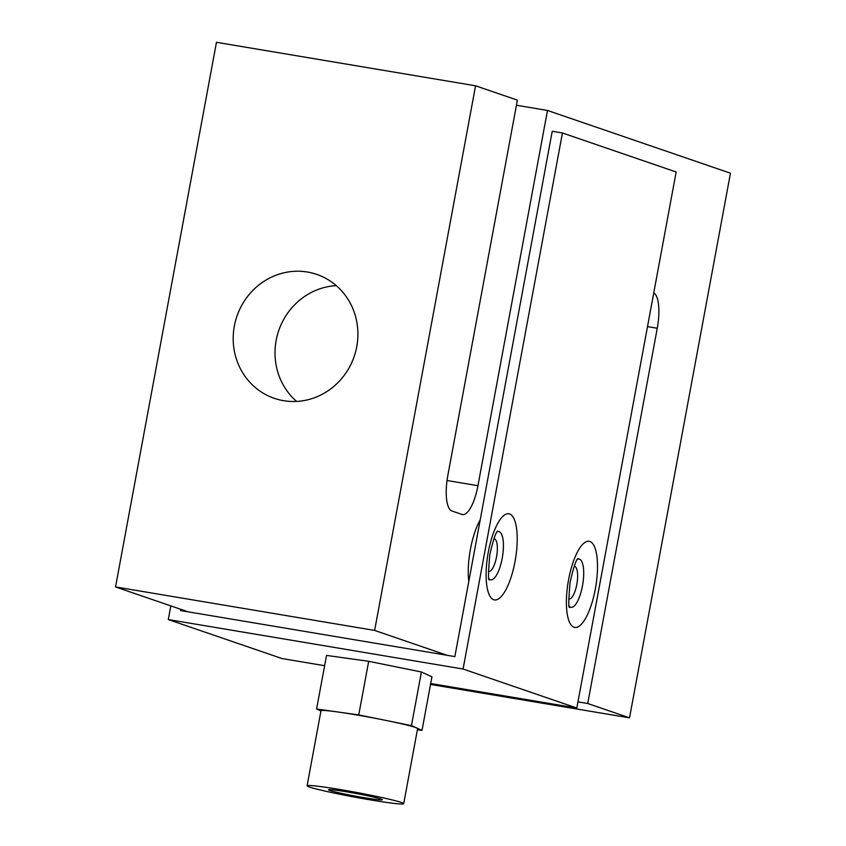 <?xml version="1.0" encoding="UTF-8"?>
<svg xmlns="http://www.w3.org/2000/svg" width="846" height="846" viewBox="0 0 846 846"><rect width="100%" height="100%" fill="white"/><g stroke="black" fill="none" stroke-linecap="round" stroke-linejoin="round"><path stroke-width="1.27" d="M296.608 401.427A65.502 61.97 108.9 0 1 276.156 340.43A65.502 61.97 108.9 0 1 336.306 285.641M234.342 326.091A65.502 61.97 -71.1 0 0 274.305 398.329A65.502 61.97 -71.1 0 0 356.758 346.638A65.502 61.97 -71.1 0 0 316.795 274.4A65.502 61.97 -71.1 0 0 234.342 326.091M447.016 480.507L477.948 485.699A32.751 10.48 99.5 0 1 462.487 514.558A32.751 10.48 99.5 0 1 461.948 514.421L451.912 510.984A32.751 10.48 -80.5 0 1 447.841 475.378L517.382 100.135L475.568 85.795L374.63 630.429L115.532 586.934L216.47 42.3L475.568 85.795M477.948 485.699L547.489 110.456L730.468 173.197L629.53 717.842L587.716 703.502L657.257 328.259A32.751 10.48 99.5 0 0 653.757 292.906M430.529 684.435L629.53 717.842M577.966 701.863L587.716 703.502M447.217 655.322L374.63 630.429M115.532 586.934L188.119 611.827M547.489 110.456L516.441 105.242M509.609 513.956A43.675 13.98 -80.5 0 1 515.045 561.427A43.675 13.98 -80.5 0 1 493.715 599.729A43.675 13.98 -80.5 0 1 488.279 552.258A43.675 13.98 -80.5 0 1 509.609 513.956M589.895 541.482A43.675 13.98 -80.5 0 1 595.33 588.964A43.675 13.98 -80.5 0 1 574 627.256A43.675 13.98 -80.5 0 1 568.565 579.785A43.675 13.98 -80.5 0 1 589.895 541.482M180.706 609.289L180.473 610.548L454.862 656.602L552.237 131.267L562.431 132.981L676.166 171.981L576.813 708.039L463.079 669.038L562.431 132.981M468.79 581.456A43.675 13.98 -80.5 0 1 480.211 519.846M463.079 669.038L168.28 619.558L282.014 658.558L324.621 665.707M430.699 683.515L576.813 708.039M168.28 619.558L170.807 605.895M403.701 803.7L417.607 728.649A49.131 2.464 -169.5 0 0 416.74 727.994L411.463 725.604L421.403 671.988L431.946 676.779L422.017 730.384L416.74 727.994A49.131 2.464 -169.5 0 0 415.206 727.401A49.131 2.464 -169.5 0 0 385.11 720.253A49.131 2.464 -169.5 0 0 337.67 711.962L358.746 714.912L368.687 661.308L326.524 655.407L316.594 709.011L337.67 711.962A49.131 2.464 10.5 0 0 320.994 710.746L307.087 785.797A49.131 2.464 10.5 0 1 347.992 790.904A49.131 2.464 10.5 0 1 401.3 802.452A49.131 2.464 10.5 0 1 403.701 803.7A49.131 2.464 10.5 0 1 362.797 798.592A49.131 2.464 10.5 0 1 309.488 787.044A49.131 2.464 10.5 0 1 307.087 785.797M380.901 799.026A27.294 1.364 10.5 0 1 382.233 799.724A27.294 1.364 10.5 0 1 359.508 796.879A27.294 1.364 10.5 0 1 329.898 790.471A27.294 1.364 10.5 0 1 328.555 789.773A27.294 1.364 10.5 0 1 351.28 792.617A27.294 1.364 10.5 0 1 380.901 799.026M421.403 671.988L368.687 661.308M417.406 729.738L422.017 730.384M411.463 725.604L358.746 714.912M320.951 710.989L316.594 709.011M647.507 326.619L657.257 328.259M497.099 531.764A24.492 7.836 -80.5 0 1 499.161 531.626A24.492 7.836 -80.5 0 1 502.207 558.244A24.492 7.836 -80.5 0 1 490.246 579.722A24.492 7.836 -80.5 0 1 489.157 579.055M488.428 571.378A16.55 5.298 99.5 0 0 488.449 571.378A16.55 5.298 99.5 0 0 496.539 556.869A16.55 5.298 99.5 0 0 494.476 538.881A16.55 5.298 99.5 0 0 493.895 538.786M577.384 559.301A24.492 7.836 -80.5 0 1 579.447 559.153A24.492 7.836 -80.5 0 1 582.492 585.781A24.492 7.836 -80.5 0 1 570.532 607.248A24.492 7.836 -80.5 0 1 569.443 606.582M568.713 598.905A16.55 5.298 99.5 0 0 568.734 598.915A16.55 5.298 99.5 0 0 576.813 584.396A16.55 5.298 99.5 0 0 574.762 566.408A16.55 5.298 99.5 0 0 574.18 566.312M568.724 605.747L569.665 607.417C568.417 608.39 568.544 600.057 570.077 582.439C573.271 568.226 575.872 560.274 577.86 558.582L577.86 558.593M488.449 578.209L489.39 579.88C488.131 580.853 488.258 572.531 489.792 554.913C492.985 540.7 495.587 532.747 497.585 531.055L497.575 531.066"/></g></svg>
